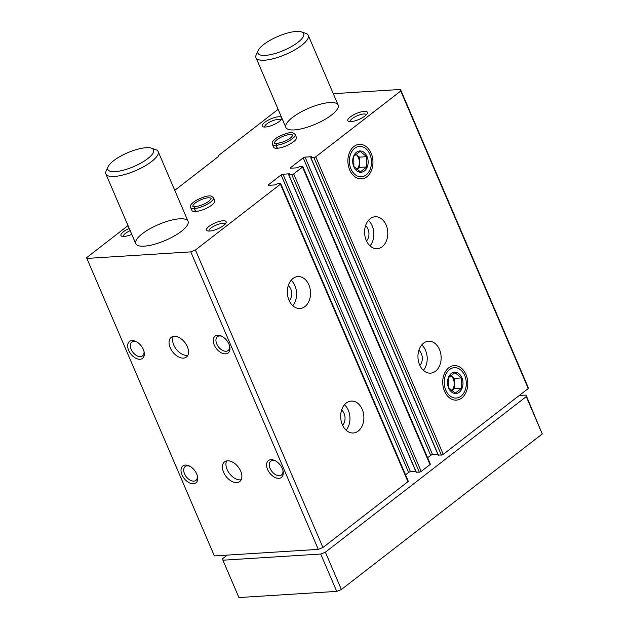 <?xml version="1.0" encoding="UTF-8"?>
<svg xmlns="http://www.w3.org/2000/svg" width="629" height="629" viewBox="0 0 629 629"><rect width="100%" height="100%" fill="white"/><g stroke="black" fill="none" stroke-linecap="round" stroke-linejoin="round"><path stroke-width="0.94" d="M308.87 284.851A15.992 11.589 -93.6 0 1 299.939 308.509A15.992 11.589 -93.6 0 1 287.374 293.271A15.992 11.589 -93.6 0 1 297.926 276.579A15.992 11.589 -93.6 0 1 308.87 284.851M362.218 409.33A15.992 11.589 -93.6 0 1 353.294 432.98A15.992 11.589 -93.6 0 1 340.721 417.75A15.992 11.589 -93.6 0 1 351.281 401.058A15.992 11.589 -93.6 0 1 362.218 409.33M333.284 93.697L400.5 89.46L400.736 91.016L315.742 156.833A1.423 0.432 156.8 0 1 313.887 157.58L310.742 157.706L311.41 156.715L305.049 157.116A1.423 0.432 156.8 0 0 303.186 157.863L290.606 167.605A1.423 0.432 156.8 0 0 290.276 168.108A1.423 0.432 156.8 0 0 290.7 168.226L297.061 167.825L299.475 166.654L302.407 166.473A1.423 0.432 156.8 0 1 302.832 166.591A1.423 0.432 156.8 0 1 302.502 167.094L293.672 173.934A1.423 0.432 156.8 0 1 291.809 174.673L288.664 174.799L289.332 173.808L282.979 174.209A1.423 0.432 156.8 0 0 281.116 174.956L268.528 184.706A1.423 0.432 156.8 0 0 268.206 185.201A1.423 0.432 156.8 0 0 268.63 185.327L274.983 184.926L277.397 183.754L280.33 183.566A1.423 0.432 156.8 0 1 280.754 183.692A1.423 0.432 156.8 0 1 280.424 184.187L195.438 250.012L322.944 547.513L318.298 549.376L214.379 555.926L86.865 258.425L86.739 257.568L128.017 225.599M280.754 183.692L408.268 481.193A1.423 0.432 156.8 0 1 407.938 481.688L322.944 547.513M302.832 166.591L430.338 464.1A1.423 0.432 156.8 0 1 430.008 464.595L421.178 471.436A1.423 0.432 156.8 0 1 419.323 472.182L416.272 472.104M386.127 225.017A15.992 11.589 -93.6 0 1 377.203 248.667A15.992 11.589 -93.6 0 1 364.631 233.438A15.992 11.589 -93.6 0 1 375.191 216.746A15.992 11.589 -93.6 0 1 386.127 225.017M439.482 349.496A15.992 11.589 -93.6 0 1 430.55 373.146A15.992 11.589 -93.6 0 1 417.986 357.917A15.992 11.589 -93.6 0 1 428.546 341.225A15.992 11.589 -93.6 0 1 439.482 349.496M349.685 169.924A17.29 12.525 86.4 0 0 371.409 170.561A17.29 12.525 86.4 0 0 360.173 144.34A17.29 12.525 86.4 0 0 349.685 169.924M444.522 391.183A17.29 12.525 86.4 0 0 466.246 391.82A17.29 12.525 86.4 0 0 455.011 365.606A17.29 12.525 86.4 0 0 444.522 391.183M400.736 91.016L528.242 388.518L443.256 454.335A1.423 0.432 156.8 0 1 441.393 455.081L438.35 455.011M174.123 336.334A12.438 7.697 52.2 0 1 186.263 344.55A12.438 7.697 52.2 0 1 186.412 357.068A12.438 7.697 52.2 0 1 172.708 351.941A12.438 7.697 52.2 0 1 171.182 337.396A12.438 7.697 52.2 0 1 174.123 336.334M227.478 460.813A12.438 7.697 52.2 0 1 239.618 469.03A12.438 7.697 52.2 0 1 239.759 481.539A12.438 7.697 52.2 0 1 226.063 476.42A12.438 7.697 52.2 0 1 224.529 461.875A12.438 7.697 52.2 0 1 227.478 460.813M228.925 344.071A10.662 6.597 52.2 0 1 229.719 346.548A10.662 6.597 52.2 0 1 222.847 353.467A10.662 6.597 52.2 0 1 213.247 341.075A10.662 6.597 52.2 0 1 221.667 336.161A10.662 6.597 52.2 0 1 228.925 344.071M132.004 340.588A10.662 6.597 52.2 0 1 136.092 341.547A10.662 6.597 52.2 0 1 144.135 351.941A10.662 6.597 52.2 0 1 138.647 359.198A10.662 6.597 52.2 0 1 128.34 349.559A10.662 6.597 52.2 0 1 132.004 340.588M282.272 468.55A10.662 6.597 52.2 0 1 283.066 471.027A10.662 6.597 52.2 0 1 276.202 477.946A10.662 6.597 52.2 0 1 266.602 465.554A10.662 6.597 52.2 0 1 275.022 460.632A10.662 6.597 52.2 0 1 282.272 468.55M185.358 465.067A10.662 6.597 52.2 0 1 189.439 466.026A10.662 6.597 52.2 0 1 197.49 476.42A10.662 6.597 52.2 0 1 191.994 483.677A10.662 6.597 52.2 0 1 181.695 474.038A10.662 6.597 52.2 0 1 185.358 465.067M195.438 250.012L190.784 251.875L318.298 549.376M190.784 251.875L86.865 258.425M174.768 190.343L218.703 156.314L218.059 155.858L278.12 109.344M218.059 155.858L218.365 156.582M400.5 89.46L528.006 386.961L528.242 388.518M277.365 148.263L276.1 145.307A12.438 3.782 -23.2 0 0 289.143 140.865A12.438 3.782 -23.2 0 0 295.174 134.425L296.44 137.381A12.438 3.782 156.8 0 1 286.502 145.755A12.438 3.782 156.8 0 1 273.576 147.178L272.31 144.222A12.438 3.782 -23.2 0 0 275.934 145.315L276.658 143.491M195.69 211.517L194.424 208.561A12.438 3.782 -23.2 0 0 207.468 204.118A12.438 3.782 -23.2 0 0 213.498 197.679L214.764 200.635A12.438 3.782 156.8 0 1 204.818 209.017A12.438 3.782 156.8 0 1 191.9 210.44L190.634 207.484A12.438 3.782 -23.2 0 0 194.259 208.569L194.982 206.744L192.922 206.501M364.938 116.043A10.662 3.239 156.8 0 1 348.718 121.436A10.662 3.239 156.8 0 1 356.321 113.527A10.662 3.239 156.8 0 1 367.297 113.479A10.662 3.239 156.8 0 1 364.938 116.043M281.902 118.158A10.662 3.239 156.8 0 1 281.713 118.865A10.662 3.239 156.8 0 1 279.355 121.436A10.662 3.239 156.8 0 1 263.142 126.83A10.662 3.239 156.8 0 1 268.512 119.966A10.662 3.239 156.8 0 1 281.54 117.324M223.657 225.457A10.662 3.239 156.8 0 1 207.444 230.851A10.662 3.239 156.8 0 1 215.047 222.941A10.662 3.239 156.8 0 1 226.015 222.894A10.662 3.239 156.8 0 1 223.657 225.457M131.783 234.389A10.662 3.239 156.8 0 1 121.861 236.245A10.662 3.239 156.8 0 1 129.228 228.437M179.564 218.813A28.431 8.641 156.8 0 1 188.032 221.29A28.431 8.641 156.8 0 1 165.309 240.435A28.431 8.641 156.8 0 1 135.77 243.69A28.431 8.641 156.8 0 1 149.663 228.917A28.431 8.641 156.8 0 1 179.564 218.813M329.675 102.558A28.431 8.641 156.8 0 1 338.143 105.035A28.431 8.641 156.8 0 1 315.42 124.18A28.431 8.641 156.8 0 1 285.881 127.435A28.431 8.641 156.8 0 1 299.774 112.662A28.431 8.641 156.8 0 1 329.675 102.558M437.855 454.287L432.563 454.618A1.423 0.432 156.8 0 0 430.7 455.365L427.618 457.747M415.777 471.38L410.485 471.719A1.423 0.432 156.8 0 0 408.622 472.458L405.548 474.848M421.776 344.889A15.992 11.589 -93.6 0 1 425.542 350.369A15.992 11.589 -93.6 0 1 423.38 370.363M418.906 350.219A9.238 6.691 -93.6 0 1 421.351 353.616A9.238 6.691 -93.6 0 1 419.865 365.433M344.519 404.722A15.992 11.589 -93.6 0 1 348.285 410.21A15.992 11.589 -93.6 0 1 346.123 430.197M341.641 410.053A9.238 6.691 -93.6 0 1 344.087 413.457A9.238 6.691 -93.6 0 1 342.601 425.275M368.429 220.409A15.992 11.589 -93.6 0 1 372.195 225.89A15.992 11.589 -93.6 0 1 370.033 245.884M365.551 225.74A9.238 6.691 -93.6 0 1 367.996 229.145A9.238 6.691 -93.6 0 1 366.51 240.954M291.164 280.243A15.992 11.589 -93.6 0 1 294.93 285.731A15.992 11.589 -93.6 0 1 292.768 305.718M288.294 285.574A9.238 6.691 -93.6 0 1 290.74 288.978A9.238 6.691 -93.6 0 1 289.254 300.796M197.325 475.736A8.735 5.409 52.2 0 1 195.902 480.383A8.735 5.409 52.2 0 1 186.278 476.79A8.735 5.409 52.2 0 1 185.201 466.569A8.735 5.409 52.2 0 1 187.269 465.83A8.735 5.409 52.2 0 1 190.06 466.356M282.901 470.343A8.735 5.409 52.2 0 1 281.485 474.997A8.735 5.409 52.2 0 1 271.862 471.396A8.735 5.409 52.2 0 1 270.784 461.175A8.735 5.409 52.2 0 1 275.644 460.963M143.97 351.257A8.735 5.409 52.2 0 1 142.547 355.912A8.735 5.409 52.2 0 1 132.923 352.311A8.735 5.409 52.2 0 1 131.846 342.09A8.735 5.409 52.2 0 1 133.922 341.35A8.735 5.409 52.2 0 1 136.705 341.877M229.554 345.864A8.735 5.409 52.2 0 1 228.13 350.518A8.735 5.409 52.2 0 1 218.507 346.917A8.735 5.409 52.2 0 1 217.43 336.704A8.735 5.409 52.2 0 1 222.289 336.491M123.441 236.465A8.735 2.658 156.8 0 1 123.433 236.441A8.735 2.658 156.8 0 1 130.187 230.654M209.025 231.071A8.735 2.658 156.8 0 1 209.009 231.047A8.735 2.658 156.8 0 1 215.999 225.166A8.735 2.658 156.8 0 1 225.072 224.168A8.735 2.658 156.8 0 1 225.08 224.183M264.723 127.05A8.735 2.658 156.8 0 1 264.715 127.027A8.735 2.658 156.8 0 1 271.697 121.138A8.735 2.658 156.8 0 1 280.77 120.139A8.735 2.658 156.8 0 1 280.786 120.163M350.298 121.656A8.735 2.658 156.8 0 1 350.29 121.633A8.735 2.658 156.8 0 1 357.28 115.752A8.735 2.658 156.8 0 1 366.353 114.745A8.735 2.658 156.8 0 1 366.361 114.769M241.198 479.754A12.438 7.697 52.2 0 1 229.593 473.684A12.438 7.697 52.2 0 1 226.621 460.931M187.851 355.275A12.438 7.697 52.2 0 1 176.246 349.205A12.438 7.697 52.2 0 1 173.274 336.452M519.263 395.476L526.025 395.051L542.261 433.947L341.382 589.522L336.727 591.386L238.926 597.55L222.918 560.203L222.682 558.654L227.25 555.116M526.025 395.051L526.261 396.608L325.382 552.183L320.727 554.047L336.727 591.386M320.727 554.047L222.918 560.203M526.261 396.608L542.261 433.947M325.382 552.183L341.382 589.522M151.408 148.161L155.709 149.631A28.431 8.641 156.8 0 1 158.162 151.581A28.431 8.641 156.8 0 1 135.432 170.726A28.431 8.641 156.8 0 1 105.892 173.981A28.431 8.641 156.8 0 1 106.175 170.86L108.07 166.74A24.877 7.564 156.8 0 1 123.426 154.703A24.877 7.564 156.8 0 1 146.148 147.705A24.877 7.564 156.8 0 1 151.408 148.161A24.877 7.564 156.8 0 1 133.67 166.622A24.877 7.564 156.8 0 1 108.07 166.74M301.519 31.914L305.812 33.376A28.431 8.641 156.8 0 1 308.265 35.326A28.431 8.641 156.8 0 1 285.542 54.471A28.431 8.641 156.8 0 1 256.003 57.726A28.431 8.641 156.8 0 1 256.278 54.605L258.181 50.485A24.877 7.564 156.8 0 1 273.536 38.455A24.877 7.564 156.8 0 1 296.251 31.45A24.877 7.564 156.8 0 1 301.519 31.914A24.877 7.564 156.8 0 1 283.781 50.367A24.877 7.564 156.8 0 1 258.181 50.485M464.713 375.544A15.222 11.023 -93.6 0 1 455.475 398.071A15.222 11.023 -93.6 0 1 445.584 374.986A15.222 11.023 -93.6 0 1 464.713 375.544M461.883 377.738A10.662 7.721 -93.6 0 1 455.412 393.518A10.662 7.721 -93.6 0 1 448.485 377.345A10.662 7.721 -93.6 0 1 461.883 377.738M454.948 372.635L448.579 377.565L448.729 387.818L455.247 393.125L461.615 388.195L461.474 377.943L454.948 372.635M451.732 390.743L454.445 388.643L461.615 388.195M454.445 388.643L454.295 378.399L461.474 377.943M451.708 390.719A8.885 6.439 86.4 0 0 454.366 383.517A8.885 6.439 86.4 0 0 453.438 379.059A8.885 6.439 86.4 0 0 451.032 375.741L450.749 375.505A8.885 6.439 86.4 0 1 451.032 375.741L454.295 378.399M450.671 375.576A8.885 6.439 -93.6 0 1 453.305 379.067A8.885 6.439 -93.6 0 1 451.638 390.664M369.883 154.286A15.222 11.023 -93.6 0 1 360.645 176.812A15.222 11.023 -93.6 0 1 350.754 153.728A15.222 11.023 -93.6 0 1 369.883 154.286M367.045 156.479A10.662 7.721 -93.6 0 1 360.582 172.26A10.662 7.721 -93.6 0 1 353.647 156.086A10.662 7.721 -93.6 0 1 367.045 156.479M360.118 151.369L353.742 156.306L353.891 166.551L360.417 171.866L366.786 166.929L366.636 156.684L360.118 151.369M356.902 169.484L359.607 167.385L366.786 166.929M359.607 167.385L359.466 157.14L366.636 156.684M359.466 157.14L355.92 154.247M356.879 169.46A8.885 6.439 86.4 0 0 359.536 162.258A8.885 6.439 86.4 0 0 358.609 157.8A8.885 6.439 86.4 0 0 356.203 154.482A8.885 6.439 86.4 0 0 355.912 154.254M355.841 154.309A8.885 6.439 -93.6 0 1 358.467 157.808A8.885 6.439 -93.6 0 1 356.808 169.405M195.525 211.525L194.259 208.569M195.076 206.737L194.424 208.561M277.2 148.271L275.934 145.315M276.752 143.483L276.1 145.307M280.424 184.187L407.938 481.688M293.672 173.934L421.178 471.436M302.502 167.094L430.008 464.595M315.742 156.833L443.256 454.335M313.887 157.58L441.393 455.081M310.954 157.769L438.46 455.27M305.049 157.116L432.563 454.618M303.186 157.863L430.7 455.365M290.606 167.605L290.865 168.218M291.809 174.673L419.323 472.182M288.876 174.862L416.382 472.363M282.979 174.209L410.485 471.719M281.116 174.956L408.622 472.458M268.528 184.706L268.795 185.311M211.195 198.63A9.954 3.027 -23.2 0 0 200.871 199.802A9.954 3.027 -23.2 0 0 192.906 206.469M292.886 135.408L292.878 135.353A9.954 3.027 -23.2 0 0 282.547 136.548A9.954 3.027 -23.2 0 0 274.582 143.215M310.742 157.706L438.248 455.207M288.664 174.799L416.178 472.3M105.892 173.981L135.77 243.69M158.162 151.581L188.032 221.29M256.003 57.726L285.881 127.435M308.265 35.326L338.143 105.035M213.498 197.679L211.234 196.075C208.513 195.297 203.568 196.68 196.397 200.226C190.571 203.851 190.556 205.707 190.548 205.817L190.634 207.484M211.21 198.662L209.072 201.06C205.235 203.961 200.565 205.848 195.069 206.721M295.174 134.425L292.91 132.821C290.189 132.043 285.244 133.427 278.073 136.965C272.247 140.597 272.231 142.445 272.223 142.563L272.31 144.222M276.674 143.475L274.598 143.247M292.878 135.353L290.747 137.806C286.91 140.699 282.248 142.586 276.752 143.467"/></g></svg>
